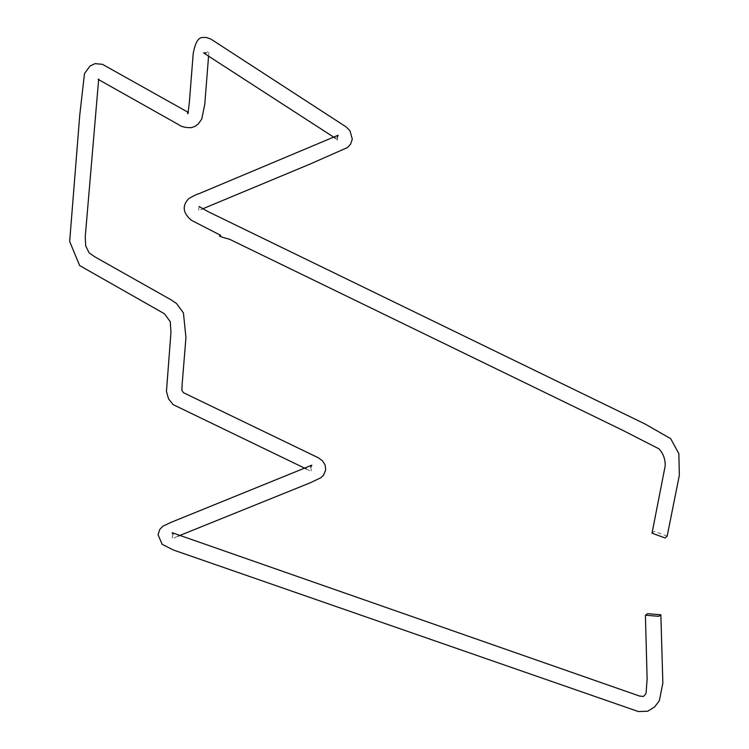 <?xml version="1.0" encoding="UTF-8"?>
<svg xmlns="http://www.w3.org/2000/svg" width="749" height="749" viewBox="0 0 749 749"><rect width="100%" height="100%" fill="white"/><g stroke="black" fill="none" stroke-linecap="round" stroke-linejoin="round"><path stroke-width="0.56" stroke-dasharray="3.75 2.81" d="M652.014 533.194L654.149 531.359L667.181 536.078M310.732 467.226L311.537 471.767L306.369 468.996M337.153 137.797L337.612 140.044L335.674 138.415M199.084 206.527L198.56 210.731L202.389 208.943M188.027 112.256L188.505 112.668M172.953 534.43L171.998 538.756L178.075 536.172M98.634 79.637L99.102 78.804L98.072 79.319M208.568 56.166L208.999 50.932L206.003 52.973"/><path stroke-width="1.12" d="M199.084 206.527L208.269 211.733L645.011 423.971L670.683 438.661L678.856 453.679L679.334 475.381L667.172 536.078L665.084 537.96L652.014 533.194L665.196 465.887C665.327 459.081 663.24 453.398 658.923 448.829L622.176 430.029L229.681 239.315C212.903 234.755 222.444 236.263 220.318 235.167L191.323 220.225C178.571 209.467 186.454 201.013 188.851 198.588C193.617 195.77 197.006 194.141 199.009 193.691L338.127 135.232L337.153 137.797M647.539 613.665L645.582 615.219L658.783 616.324L660.646 614.76L647.539 613.665M660.852 614.751L662.856 683.107L659.335 700.736L654.626 706.934L647.716 711.241L638.373 711.55L173.309 549.972L162.149 544.326L158.067 534.692L159.752 529.459L162.805 526.247L170.163 522.718L311.809 465.185L310.732 467.226M306.369 468.996L173.122 404.619L168.525 398.833L166.456 391.399L170.931 332.603L170.304 321.77L164.48 313.794L79.637 265.558L69.666 241.45L79.75 115.149L84.487 73.627L90.02 65.996L95.011 63.646L102.426 64.311L188.027 112.256M188.505 112.668L187.503 113.202C187.709 115.262 188.345 111.423 189.413 101.695L193.167 53.919C195.133 42.543 198.429 37.066 203.063 37.516L206.275 37.45L210.806 39.042L345.841 126.712L349.98 130.729L352.302 139.174L350.56 144.229L347.461 147.562L310.142 164.031L202.389 208.943M335.674 138.415L207.436 55.435L203.578 52.861L206.003 52.973M172.953 534.43L172.195 532.717L639.637 696.083L643.513 696.448L646.05 693.518L647.127 679.034L645.404 615.229M98.072 79.319L178.412 124.54C181.37 126.815 185.733 127.845 191.482 127.63L195.058 126.338L198.307 123.913L201.743 119.119L204.777 104.336L208.568 56.166M178.075 536.172L310.245 482.796L320.797 477.759L323.54 475.184L325.684 469.96L325.103 464.951L322.519 460.832L318.325 457.77L183.477 392.71L181.885 390.332L182.129 384.527L185.949 337.621L183.43 312.942L176.502 303.485L170.847 299.703L94.814 256.823L89.131 252.89L85.686 245.812L85.255 236.712L98.634 79.637"/></g></svg>
